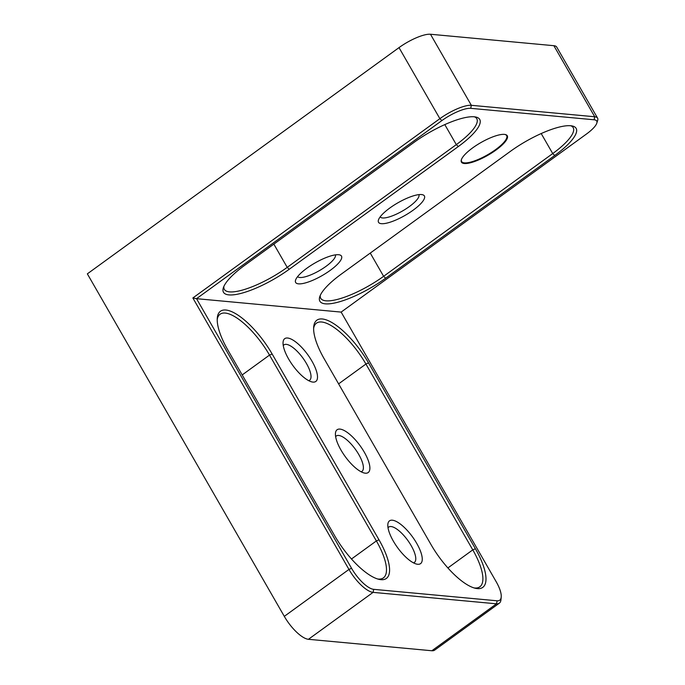 <?xml version="1.0" encoding="UTF-8"?>
<svg xmlns="http://www.w3.org/2000/svg" width="685" height="685" viewBox="0 0 685 685"><rect width="100%" height="100%" fill="white"/><g stroke="black" fill="none" stroke-linecap="round" stroke-linejoin="round"><path stroke-width="1.03" d="M441.885 120.586L439.873 118.668L399.012 47.616L87.346 273.846L284.301 616.363L348.956 569.432L192.862 297.966L439.873 118.668A26.227 7.184 -29.9 0 1 471.331 105.302L594.734 116.758A26.227 7.184 -29.9 0 1 597.577 118.12A26.227 7.184 -29.9 0 1 597.654 120.44L596.798 123.154A24.035 6.585 150.1 0 0 594.126 119.781L470.723 108.333A24.035 6.585 150.1 0 0 441.885 120.586L196.526 298.677L341.139 312.095L586.497 134.003A24.035 6.585 150.1 0 0 596.798 123.154M399.012 47.616A26.227 7.184 -29.9 0 1 430.48 34.25L471.331 105.302L470.723 108.333M594.126 119.781L594.734 116.758L553.882 45.698L430.48 34.25M553.882 45.698A26.227 7.184 -29.9 0 1 556.717 47.068L597.577 118.12M510.376 151.368A50.262 13.768 -29.9 0 1 572.36 126.006A50.262 13.768 -29.9 0 1 554.73 155.486L385.629 278.221A50.262 13.768 -29.9 0 1 338.981 301.922A50.262 13.768 -29.9 0 1 319.732 296.785A50.262 13.768 -29.9 0 1 341.284 274.111L510.376 151.368M458.316 146.539L289.224 269.282A50.262 13.768 -29.9 0 1 242.567 292.975A50.262 13.768 -29.9 0 1 223.327 287.837A50.262 13.768 -29.9 0 1 244.87 265.163L413.971 142.42A50.262 13.768 -29.9 0 1 475.955 117.058A50.262 13.768 -29.9 0 1 458.316 146.539L456.304 144.629A48.078 13.169 150.1 0 0 476.777 118.693A48.078 13.169 150.1 0 0 474.44 116.818M496.017 150.032A26.441 7.244 150.1 0 0 505.29 134.525A26.441 7.244 150.1 0 0 480.742 142.668A26.441 7.244 150.1 0 0 461.347 159.793A26.441 7.244 150.1 0 0 471.468 162.499A26.441 7.244 150.1 0 0 496.017 150.032M413.123 210.201A26.441 7.244 150.1 0 0 422.405 194.694A26.441 7.244 150.1 0 0 397.848 202.837A26.441 7.244 150.1 0 0 378.454 219.962A26.441 7.244 150.1 0 0 388.583 222.668A26.441 7.244 150.1 0 0 413.123 210.201M330.23 270.369A26.441 7.244 150.1 0 0 339.512 254.863A26.441 7.244 150.1 0 0 314.954 263.006A26.441 7.244 150.1 0 0 295.569 280.131A26.441 7.244 150.1 0 0 305.69 282.837A26.441 7.244 150.1 0 0 330.23 270.369M501.214 596.986L500.975 599.666A26.227 9.128 -126 0 1 499.331 603.177L434.675 650.108A26.227 9.128 -126 0 1 431.841 650.75L496.497 603.819L373.094 592.371A26.227 9.128 -126 0 1 348.956 569.432L351.576 568.319A24.035 8.366 54 0 0 373.71 589.34L497.113 600.796A24.035 8.366 54 0 0 501.214 596.986A24.035 8.366 54 0 0 496.188 581.736L341.139 312.095M373.71 589.34L373.094 592.371L308.438 639.302L431.841 650.75M308.438 639.302A26.227 9.128 -126 0 1 284.301 616.363M192.862 297.966L196.526 298.677L351.576 568.319M475.407 548.762A50.262 17.502 -126 0 1 475.381 588.287A50.262 17.502 -126 0 1 431.053 544.652L324.193 358.812A50.262 17.502 -126 0 1 313.696 326.925A50.262 17.502 -126 0 1 334.22 323.971A50.262 17.502 -126 0 1 368.547 362.93L475.407 548.762L472.778 549.875L365.927 364.043A48.078 16.74 54 0 0 316.47 323.174A48.078 16.74 54 0 0 313.627 328.329M378.993 539.814A50.262 17.502 -126 0 1 378.976 579.347A50.262 17.502 -126 0 1 334.648 535.704L227.788 349.872A50.262 17.502 -126 0 1 217.291 317.977A50.262 17.502 -126 0 1 237.815 315.023A50.262 17.502 -126 0 1 272.133 353.982L378.993 539.814L376.373 540.936L269.513 355.095A48.078 16.74 54 0 0 220.065 314.227A48.078 16.74 54 0 0 217.222 319.39M288.599 358.966A26.441 9.205 54 0 0 311.915 381.922A26.441 9.205 54 0 0 307.711 354.633A26.441 9.205 54 0 0 283.076 342.183A26.441 9.205 54 0 0 288.599 358.966M340.976 450.054A26.441 9.205 54 0 0 364.3 473.018A26.441 9.205 54 0 0 360.096 445.729A26.441 9.205 54 0 0 335.453 433.28A26.441 9.205 54 0 0 340.976 450.054M393.361 541.15A26.441 9.205 54 0 0 416.677 564.106A26.441 9.205 54 0 0 412.473 536.826A26.441 9.205 54 0 0 387.838 524.376A26.441 9.205 54 0 0 393.361 541.15M499.331 603.177A26.227 9.128 -126 0 1 496.497 603.819L497.113 600.796M474.02 587.918A48.078 16.74 54 0 0 479.817 586.814A48.078 16.74 54 0 0 472.778 549.875L447.887 567.951M377.615 578.979A48.078 16.74 54 0 0 383.403 577.875A48.078 16.74 54 0 0 376.373 540.936L351.482 559.003M413.492 562.873A21.851 7.612 54 0 0 414.382 562.445A21.851 7.612 54 0 0 407.703 540.294A21.851 7.612 54 0 0 388.712 527.073A21.851 7.612 54 0 0 388.027 527.792M361.106 471.777A21.851 7.612 54 0 0 361.997 471.349A21.851 7.612 54 0 0 355.318 449.197A21.851 7.612 54 0 0 336.326 435.977A21.851 7.612 54 0 0 335.641 436.696M308.729 380.68A21.851 7.612 54 0 0 309.62 380.252A21.851 7.612 54 0 0 302.941 358.101A21.851 7.612 54 0 0 283.941 344.889A21.851 7.612 54 0 0 283.265 345.6M223.875 286.407A48.078 13.169 150.1 0 0 224.32 289.361A48.078 13.169 150.1 0 0 287.212 267.364L456.304 144.629L444.796 124.602M320.289 295.355A48.078 13.169 150.1 0 0 320.734 298.309A48.078 13.169 150.1 0 0 383.617 276.312L552.718 153.568A48.078 13.169 150.1 0 0 573.182 127.641A48.078 13.169 150.1 0 0 570.853 125.766M297.615 276.62A21.851 5.985 150.1 0 0 326.009 266.354A21.851 5.985 150.1 0 0 335.444 254.863M380.184 216.871A22.314 6.114 150.1 0 0 409.322 206.587A22.314 6.114 150.1 0 0 418.86 194.626M461.45 159.502A25.979 7.115 150.1 0 0 461.604 161.514A25.979 7.115 150.1 0 0 495.589 149.63A25.979 7.115 150.1 0 0 506.643 135.613A25.979 7.115 150.1 0 0 504.982 134.465M338.604 383.874L365.927 364.043L368.547 362.93M242.199 374.926L269.513 355.095L272.133 353.982M273.846 244.134L287.212 267.364L289.224 269.282M541.201 133.549L552.718 153.568L554.73 155.486M370.26 253.073L383.617 276.312L385.629 278.221"/></g></svg>
